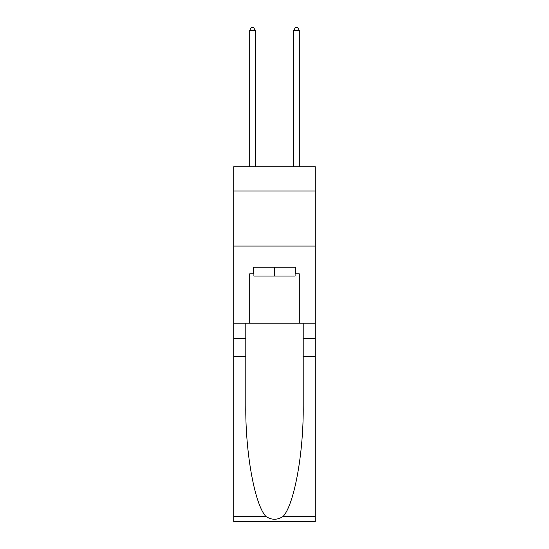 <?xml version="1.0" encoding="UTF-8"?>
<svg xmlns="http://www.w3.org/2000/svg" width="549" height="549" viewBox="0 0 549 549"><rect width="100%" height="100%" fill="white"/><g stroke="black" fill="none" stroke-linecap="round" stroke-linejoin="round"><path stroke-width="0.82" d="M315.27 190.977L315.27 166.731L233.73 166.731L233.73 190.977L315.27 190.977L315.27 323.203L299.294 323.203L299.294 273.841L295.767 273.841L295.767 267.226L253.233 267.226L253.233 273.841L253.892 273.841M233.73 356.26L245.794 356.26L245.794 405.402C245.211 452.369 254.736 504.84 265.977 516.52C271.652 520.15 277.334 520.15 283.023 516.52L315.27 516.52L315.27 521.55L233.73 521.55L233.73 190.977M295.108 267.226L295.108 276.044L253.892 276.044L253.892 267.226M274.5 267.226L274.5 276.044M283.023 516.52C294.264 504.84 303.789 452.369 303.206 405.402L303.206 323.203M303.206 356.26L315.27 356.26L315.27 323.203M245.794 323.203L245.794 356.26M315.27 516.52L315.27 356.26M233.73 323.203L249.706 323.203L249.706 273.841L253.233 273.841M233.73 246.069L315.27 246.069M249.706 323.203L299.294 323.203M295.108 273.841L295.767 273.841M255.216 166.731L255.216 30.312L249.706 30.312L249.706 166.731M249.706 30.312L251.36 27.45L253.563 27.45L255.216 30.312M299.294 166.731L299.294 30.312L293.784 30.312L293.784 166.731M293.784 30.312L295.437 27.45L297.64 27.45L299.294 30.312M303.206 338.63L315.27 338.63M245.794 338.63L233.73 338.63M233.73 516.52L265.977 516.52"/></g></svg>
